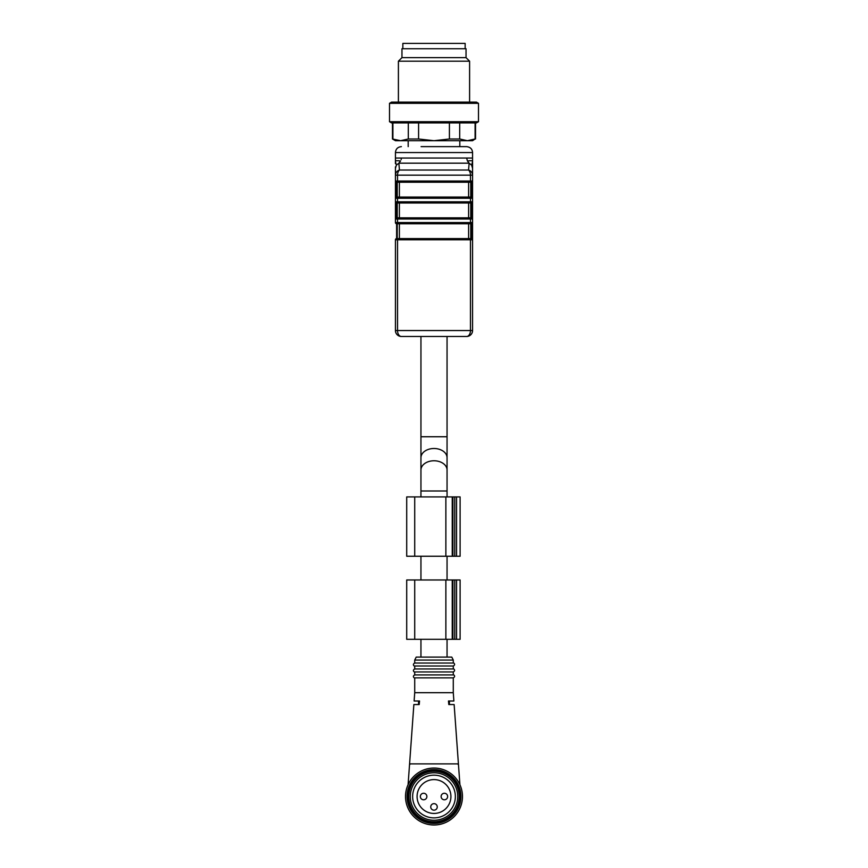<?xml version="1.0" encoding="UTF-8"?>
<svg xmlns="http://www.w3.org/2000/svg" width="868" height="868" viewBox="0 0 868 868"><rect width="100%" height="100%" fill="white"/><g stroke="black" fill="none" stroke-linecap="round" stroke-linejoin="round"><path stroke-width="1.3" d="M421.099 146.627L466.626 146.627L459.812 146.627L459.812 140.703M467.461 161.003C470.988 160.482 472.691 160.645 472.561 161.513L472.561 158.041L466.626 158.041L467.461 161.003L469.143 163.173L468.546 170.03L469.143 163.173L471.639 165.17L472.561 168.316L472.561 222.566A1.183 1.183 0 0 1 471.378 223.76L399.389 223.76L399.389 238.591L397.219 238.591L397.219 223.76L396.622 223.76A1.183 1.183 0 0 1 395.439 222.566L395.439 168.316L396.361 165.17L395.439 161.513L395.407 163.553M395.439 330.545L395.439 239.774A1.183 1.183 0 0 1 396.622 238.591L471.378 238.591A1.183 1.183 0 0 1 472.561 239.774L472.561 330.545A5.935 5.935 0 0 1 466.626 336.48L401.374 336.48A5.935 3.841 -90 0 1 397.533 330.545L470.467 330.545L470.467 239.774L397.533 239.774L397.533 330.545L395.439 330.545A5.935 5.935 0 0 0 401.374 336.48M395.439 166.884L395.439 168.316M472.561 198.251L470.467 198.251A1.183 0.77 90 0 0 469.696 197.058L397.219 197.058L397.219 182.226L396.622 182.226A1.183 1.183 0 0 1 395.439 181.043L395.439 198.251A1.183 1.183 0 0 1 396.622 197.058L471.378 197.058A1.183 1.183 0 0 1 472.561 198.251A1.183 1.183 0 0 0 471.378 197.058L471.378 182.226L396.622 182.226L396.622 197.058A1.183 1.183 0 0 0 395.439 198.251L397.533 198.251L397.533 201.81L470.467 201.81L470.467 198.251L397.533 198.251A1.183 0.77 90 0 1 398.303 197.058M470.781 217.825L470.781 202.993L399.389 202.993L399.389 217.825L397.219 217.825L397.219 202.993L396.622 202.993A1.183 1.183 0 0 1 395.439 201.81L395.439 219.007A1.183 1.183 0 0 1 396.622 217.825L471.378 217.825A1.183 1.183 0 0 1 472.561 219.007A1.183 1.183 0 0 0 471.378 217.825L471.378 202.993L396.622 202.993L396.622 217.825A1.183 1.183 0 0 0 395.439 219.007L397.533 219.007L397.533 222.566L470.467 222.566L470.467 219.007L397.533 219.007A1.183 0.77 90 0 1 398.303 217.825M472.593 163.509L472.561 168.316L472.561 161.513L471.639 165.17M469.696 223.76A1.183 0.77 90 0 0 470.467 222.566L472.561 222.566L472.561 239.774A1.183 1.183 0 0 0 471.378 238.591L471.378 223.76L396.622 223.76L396.622 238.591A1.183 1.183 0 0 0 395.439 239.774L397.533 239.774A1.183 0.77 90 0 1 398.303 238.591M466.626 158.041L395.439 158.041L395.439 161.513C395.309 160.645 397.012 160.482 400.539 161.003L398.857 163.173L399.454 170.03L398.857 163.173L396.361 165.17L398.857 163.173L469.143 163.173M401.374 158.041L401.135 159.614M466.626 336.48A5.935 3.841 -90 0 0 470.467 330.545L472.561 330.545M395.439 175.162A5.935 5.425 -0 0 1 399.454 170.03A5.935 3.841 90 0 0 397.533 175.162L397.533 181.043L470.467 181.043L470.467 175.162L395.439 175.162M468.546 170.03A5.935 3.841 90 0 1 470.467 175.162L472.561 175.162A5.935 5.425 -0 0 0 468.546 170.03L399.454 170.03M470.781 223.76L470.781 238.591L468.611 238.591L468.611 223.76M468.611 197.058L468.611 182.226L399.389 182.226L399.389 197.058M470.781 182.226L470.781 197.058M398.303 223.76A1.183 0.77 90 0 1 397.533 222.566L395.439 222.566A1.183 1.183 0 0 0 396.622 223.76M398.303 202.993A1.183 0.77 90 0 1 397.533 201.81L395.439 201.81A1.183 1.183 0 0 0 396.622 202.993M469.696 202.993A1.183 0.77 90 0 0 470.467 201.81L472.561 201.81A1.183 1.183 0 0 1 471.378 202.993M398.303 182.226A1.183 0.77 90 0 1 397.533 181.043L395.439 181.043A1.183 1.183 0 0 0 396.622 182.226M469.696 182.226A1.183 0.77 90 0 0 470.467 181.043L472.561 181.043A1.183 1.183 0 0 1 471.378 182.226M395.461 103.325L478.496 103.325L478.496 121.715L389.504 121.715L389.504 103.325L395.461 103.325M389.504 121.715L391.555 122.898L476.445 122.898L478.496 121.715M408.307 138.988L418.582 138.988L434 140.703L395.439 140.703L392.466 138.988L400.604 140.703L408.307 138.988L408.307 122.898M392.9 122.898L392.9 138.988M418.582 122.898L418.582 138.988M449.418 138.988L459.693 138.988L467.396 140.703L434 140.703L449.418 138.988L449.418 122.898M459.693 122.898L459.693 138.988M475.1 138.988L472.561 140.703L467.396 140.703L475.1 138.988L475.1 122.898M389.504 103.325L391.555 102.131L476.445 102.131L478.496 103.325M398.401 102.131L398.401 61.194L469.599 61.194L469.599 102.131M398.401 61.194L401.96 57.635L466.04 57.635L469.599 61.194M401.96 57.635L401.96 48.738L466.04 48.738L466.04 57.635M465.15 48.738L465.15 43.4L402.85 43.4L402.85 48.738M408.079 784.715L409.522 764.719L408.904 773.388L409.522 764.719L410.412 763.894L457.588 763.894A0.89 0.89 0 0 1 458.478 764.719L459.096 773.388L458.478 764.719L457.588 763.894L458.478 764.719L459.921 784.715M419.19 704.566L419.537 701.008L418.571 701.008L418.571 704.566L419.19 704.566L413.862 704.566L409.533 764.632M447.053 496.919L447.053 457.718A13.053 9.233 180 0 0 434 448.496A13.053 9.233 180 0 0 420.947 457.718L420.947 336.48M447.053 490.984L420.947 490.984L420.947 436.745L447.053 436.745L447.053 336.48M430.734 806.904A3.266 3.266 0 0 0 435.627 809.735A3.266 3.266 0 0 0 435.627 804.083A3.266 3.266 0 0 0 430.734 806.904M441.118 796.52A3.266 3.266 0 0 0 446.011 799.352A3.266 3.266 0 0 0 446.011 793.699A3.266 3.266 0 0 0 441.118 796.52M420.351 796.52A3.266 3.266 0 0 0 425.244 799.352A3.266 3.266 0 0 0 425.244 793.699A3.266 3.266 0 0 0 420.351 796.52M434 813.435A16.904 16.904 0 0 1 419.352 788.068A16.904 16.904 0 0 1 448.647 788.068A16.904 16.904 0 0 1 434 813.435M412.647 796.52A21.353 21.353 0 0 0 444.676 815.019A21.353 21.353 0 0 0 444.676 778.032A21.353 21.353 0 0 0 412.647 796.52M410.271 796.52A23.729 23.729 0 0 0 445.87 817.081A23.729 23.729 0 0 0 445.87 775.97A23.729 23.729 0 0 0 410.271 796.52M459.215 796.52A25.215 25.215 0 0 0 421.392 774.69A25.215 25.215 0 0 0 421.392 818.361A25.215 25.215 0 0 0 459.215 796.52M460.105 796.52A26.105 26.105 0 0 1 434 822.625A26.105 26.105 0 0 1 407.895 796.52A26.105 26.105 0 0 1 434 770.415A26.105 26.105 0 0 1 460.105 796.52M407.059 796.52A26.941 26.941 0 0 0 447.465 819.848A26.941 26.941 0 0 0 447.465 773.193A26.941 26.941 0 0 0 407.059 796.52M405.519 796.52A28.481 28.481 0 0 1 448.235 771.858A28.481 28.481 0 0 1 448.235 821.182A28.481 28.481 0 0 1 405.519 796.52M409.522 764.719A0.89 0.89 0 0 1 410.412 763.894L409.522 764.719M448.463 701.008L449.429 701.008L449.429 704.566L448.81 704.566L448.463 701.008L453.877 701.008L453.28 692.697L414.72 692.697L414.123 701.008L419.537 701.008M458.478 764.719L457.588 763.894L458.478 764.719L454.138 704.566L448.81 704.566M453.28 692.697L453.28 677.865L414.72 677.865L414.72 692.697M434 674.903L414.72 674.903C411.508 676.639 415.262 678.733 414.72 677.865C415.262 678.733 411.508 676.639 414.72 674.903L414.72 671.94L453.28 671.94L453.28 674.903L434 674.903M434 668.968L414.72 668.968C411.508 670.704 415.262 672.798 414.72 671.94C415.262 672.798 411.508 670.704 414.72 668.968L414.72 666.006L453.28 666.006L453.28 668.968L434 668.968M434 663.033L414.72 663.033C411.508 664.769 415.262 666.874 414.72 666.006C415.262 666.874 411.508 664.769 414.72 663.033L414.72 660.071L453.28 660.071L453.28 663.033L434 663.033M453.28 660.071L451.794 657.098L416.206 657.098L414.72 660.071M447.053 457.718L447.053 436.745M406.712 496.919L460.105 496.919L460.105 556.247L406.712 556.247L406.712 496.919M456.546 639.304L460.105 639.304L460.105 579.976L456.546 579.976L456.546 639.304L406.712 639.304L406.712 579.976L456.546 579.976M447.053 639.304L447.053 657.098M472.561 239.774L470.467 239.774A1.183 0.77 90 0 0 469.696 238.591M472.561 219.007L470.467 219.007A1.183 0.77 90 0 0 469.696 217.825M472.561 158.041L472.561 152.562L395.439 152.562C395.786 148.96 397.761 146.985 401.374 146.627M468.611 202.993L468.611 217.825M452.25 496.919L452.25 556.247L452.25 496.919M447.053 470.011A13.053 9.233 180 0 0 434 460.778A13.053 9.233 180 0 0 420.947 470.011L420.947 496.919M414.72 496.919L414.72 556.247M445.87 496.919L445.87 556.247M452.912 496.919L452.912 556.247M454.767 496.919L454.767 556.247M456.546 496.919L456.546 556.247M454.767 579.976L454.767 639.304M452.912 579.976L452.912 639.304M452.25 579.976L452.25 639.304M445.87 579.976L445.87 639.304M414.72 579.976L414.72 639.304M408.188 146.627L408.188 140.703M395.439 158.041L395.439 152.562M472.561 152.562C472.311 149.057 470.337 147.083 466.626 146.627M392.466 138.988L392.466 122.898M475.534 138.988L475.534 122.898M453.28 677.865C456.492 676.129 452.738 674.035 453.28 674.903M453.28 671.94C456.492 670.205 452.738 668.1 453.28 668.968M453.28 666.006C456.492 664.27 452.738 662.165 453.28 663.033M420.947 556.247L420.947 579.976M447.053 556.247L447.053 579.976M420.947 639.304L420.947 657.098"/></g></svg>
